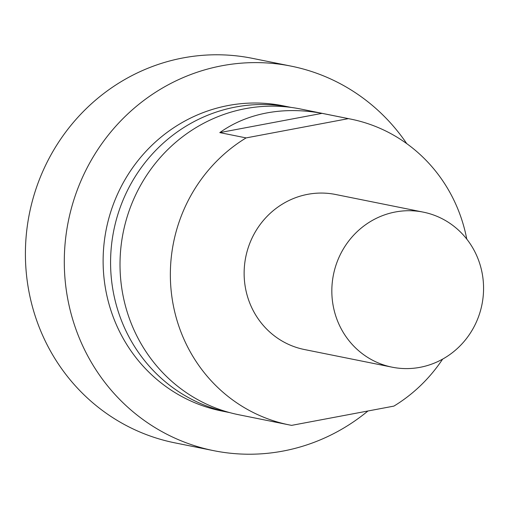 <?xml version="1.0" encoding="UTF-8"?>
<svg xmlns="http://www.w3.org/2000/svg" width="509" height="509" viewBox="0 0 509 509"><rect width="100%" height="100%" fill="white"/><g stroke="black" fill="none" stroke-linecap="round" stroke-linejoin="round"><path stroke-width="0.76" d="M406.755 143.64A196.124 187.853 101.4 0 0 291.173 66.145L252.286 58.319A196.124 187.853 101.4 0 0 183.068 57.924A196.124 187.853 101.4 0 0 25.45 249.518A196.124 187.853 101.4 0 0 174.886 442.855L213.767 450.681A196.124 187.853 101.4 0 0 282.985 451.076A196.124 187.853 101.4 0 0 367.95 410.992M291.173 66.145A196.124 187.853 101.4 0 0 221.956 65.75A196.124 187.853 101.4 0 0 64.338 257.344A196.124 187.853 101.4 0 0 213.767 450.681M291.116 107.418A155.652 149.092 101.4 0 0 290.639 107.323L283.189 105.821A155.652 149.092 101.4 0 0 228.255 105.509A155.652 149.092 101.4 0 0 103.155 257.567A155.652 149.092 101.4 0 0 221.759 411.005L229.209 412.506A155.652 149.092 101.4 0 0 229.686 412.602M290.639 107.323A155.652 149.092 101.4 0 0 235.705 107.011A155.652 149.092 101.4 0 0 110.612 259.068A155.652 149.092 101.4 0 0 229.209 412.506M466.778 239.109A155.964 149.385 101.4 0 0 350.777 119.106L300.437 108.977A155.964 149.385 101.4 0 0 245.395 108.659A155.964 149.385 101.4 0 0 120.048 261.022A155.964 149.385 101.4 0 0 238.886 414.771L289.22 424.907A155.964 149.385 101.4 0 0 291.625 425.365L393.902 406.106A155.964 149.385 101.4 0 0 442.62 359.131M289.22 424.907A155.964 149.385 101.4 0 1 172.137 298.56A155.964 149.385 101.4 0 1 246.095 137.907L219.786 132.607C233.491 122.847 249.13 116.294 266.703 112.953C284.302 109.67 302.753 109.804 322.063 113.348L348.372 118.642A155.964 149.385 101.4 0 1 350.777 119.106M423.303 212.138L335.603 194.489A79.073 75.739 101.4 0 0 307.697 194.33A79.073 75.739 101.4 0 0 244.148 271.577A79.073 75.739 101.4 0 0 304.395 349.524L392.095 367.174A79.073 75.739 101.4 0 0 420.001 367.333A79.073 75.739 101.4 0 0 483.55 290.092A79.073 75.739 101.4 0 0 423.303 212.138A79.073 75.739 101.4 0 0 395.398 211.979A79.073 75.739 101.4 0 0 331.849 289.227A79.073 75.739 101.4 0 0 392.095 367.174M246.095 137.907L348.372 118.642M219.786 132.607L322.063 113.348"/></g></svg>
